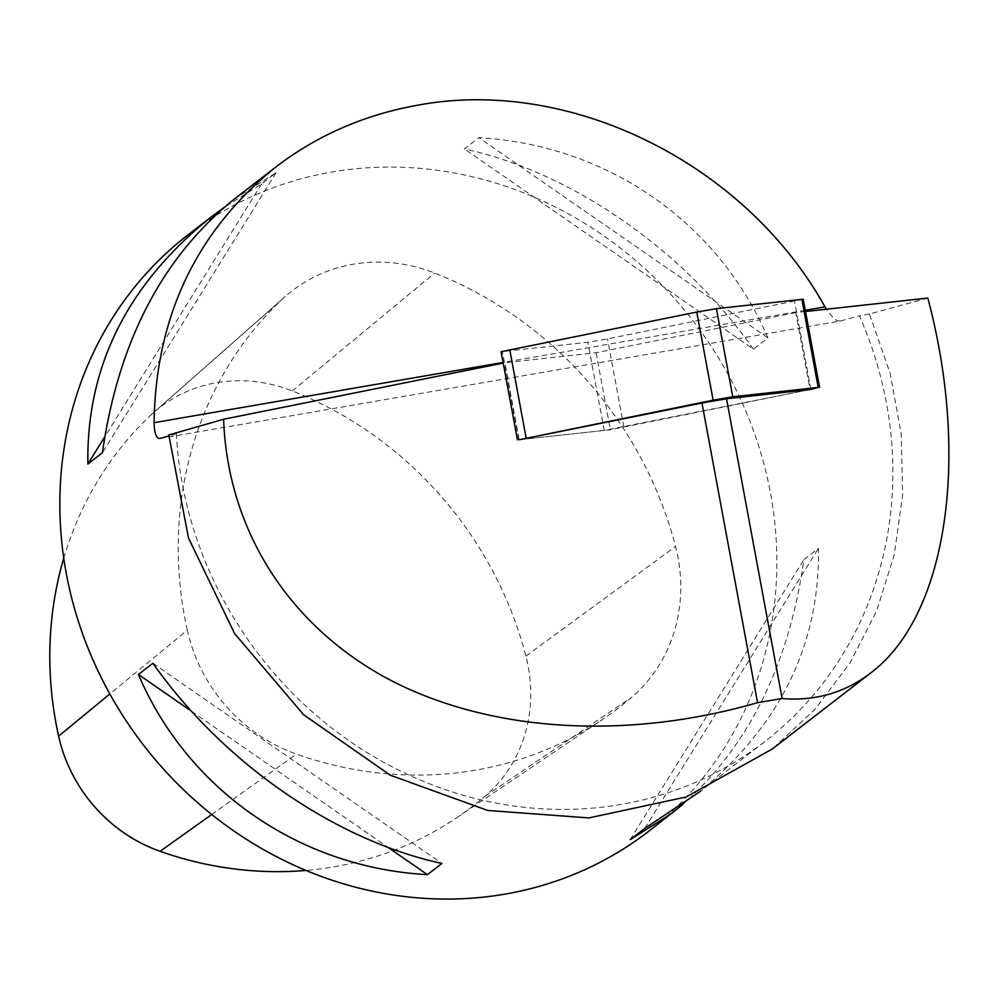 <?xml version="1.0" encoding="UTF-8"?>
<svg xmlns="http://www.w3.org/2000/svg" width="999" height="999" viewBox="0 0 999 999"><rect width="100%" height="100%" fill="white"/><g stroke="black" fill="none" stroke-linecap="round" stroke-linejoin="round"><path stroke-width="0.75" stroke-dasharray="5 3.75" d="M805.494 311.513L795.778 312.587L810.064 389.598L604.233 430.407L519.155 439.76L504.87 362.737L503.196 363.074M927.821 298.064L869.442 313.998L890.084 373.151L901.21 433.828L902.659 494.68L894.355 554.308L876.623 611.001L849.899 663.124L814.797 709.54L772.19 749.075M869.442 313.998L859.427 315.821A376.81 347.115 52.3 0 1 764.772 741.595A376.81 347.115 52.3 0 1 391.483 766.47A376.81 347.115 52.3 0 1 176.373 433.741L168.806 434.965M160.04 438.449L840.171 321.041L859.427 315.821M176.373 433.741L168.856 435.901M187.949 234.915A376.81 347.115 -127.7 0 1 331.668 172.04A376.81 347.115 -127.7 0 1 737.811 393.356A376.81 347.115 -127.7 0 1 648.751 831.255M840.171 321.041L836.987 320.604L833.203 317.907L826.373 309.215M234.228 199.151L276.099 172.727L261.601 183.928L223.863 207.567M682.454 804.794C748.551 746.278 789.048 664.535 803.933 559.565L818.443 548.364C820.004 645.829 778.858 728.209 695.029 795.491M753.408 349.113C683.116 249.488 571.291 172.04 464.385 148.926L478.883 137.712C606.63 144.73 718.456 222.178 767.919 337.912L753.408 349.113L464.385 148.926M795.778 312.587L596.103 352.709L504.87 362.737M767.919 337.912L478.883 137.712M630.207 839.647L803.933 559.565M644.717 828.433L818.443 548.364M191.421 711.188L388.136 847.439M152.897 663.249L441.933 863.448M261.601 183.928L104.695 436.888M276.099 172.727L102.373 452.797M519.155 439.76L610.389 429.732L810.064 389.598M596.103 352.709L610.389 429.732M803.221 299.238L607.529 338.898L587.887 342.282L501.086 351.71M63.761 558.154A365.459 336.651 -127.7 0 1 149.875 415.971A148.789 137.063 -127.7 0 1 153.421 412.724A148.789 137.063 -127.7 0 1 292.27 390.921A365.459 336.651 -127.7 0 1 525.886 656.093A148.789 137.063 -127.7 0 1 484.952 796.328A365.459 336.651 -127.7 0 1 456.968 817.594A365.459 336.651 -127.7 0 1 305.944 870.429M187.312 630.157A376.81 347.115 -127.7 0 1 281.406 300.037A160.152 147.527 -127.7 0 1 285.227 296.541A160.152 147.527 -127.7 0 1 434.677 273.077A376.81 347.115 -127.7 0 1 675.549 546.503A160.152 147.527 -127.7 0 1 631.493 697.427A376.81 347.115 -127.7 0 1 602.634 719.367A376.81 347.115 -127.7 0 1 296.516 754.12A160.152 147.527 -127.7 0 1 187.312 630.157L109.84 693.955M805.269 310.264L503.071 362.437M623.875 427.023L607.529 338.898M604.233 430.407L587.887 342.282M518.768 439.797L502.435 351.673M810.901 389.435L794.555 301.298M149.875 415.971L281.406 300.037M292.27 390.921L434.677 273.077M525.886 656.093L675.549 546.503M484.952 796.328L631.493 697.427M211.726 814.51L296.516 754.12M764.772 741.595L700.661 791.146M153.421 412.724L285.227 296.541M456.968 817.594L602.634 719.367"/><path stroke-width="1.5" d="M503.196 363.074L223.601 419.268C227.61 529.67 288.511 625.636 388.524 679.183C489.098 732.105 625.349 740.771 757.554 702.672L701.972 403.009L726.523 398.788L782.117 698.538C815.296 701.248 844.779 692.757 870.554 673.064C946.54 616.57 970.641 458.753 927.821 298.064L805.494 311.513M757.554 702.672L782.117 698.538M726.523 398.788L810.901 389.435L818.218 387.4L732.766 396.79L713.124 400.174L519.155 439.76L701.972 403.009M223.601 419.268L168.806 434.965L188.461 537.924L234.603 633.578L303.609 714.735L390.297 775.212L487.687 810.451L588.935 817.919L686.188 796.965L772.19 749.075M168.856 435.901L160.04 438.449C156.406 438.636 154.408 433.379 154.046 422.689C155.819 316.433 196.341 231.256 275.612 167.17L234.228 199.151C162.288 257.243 118.344 341.795 102.373 452.797L87.875 464.011C86.314 366.533 127.447 284.166 211.288 216.883L187.949 234.915A376.81 347.115 -127.7 0 0 143.681 745.329A376.81 347.115 -127.7 0 0 648.751 831.255L682.454 804.794M826.373 309.215L824.962 306.868C745.279 163.549 570.441 76.798 418.319 105.095C364.885 114.548 317.307 135.24 275.612 167.17M223.863 207.567L211.288 216.883M138.399 674.462C187.862 790.197 299.675 867.644 427.422 874.649L441.933 863.448C335.027 840.334 223.202 762.886 152.897 663.249L138.399 674.462L191.421 711.188M700.661 791.146L644.717 828.433L630.207 839.647L672.09 813.223M388.136 847.439L427.422 874.649M104.695 436.888L87.875 464.011M517.432 439.835L501.086 351.71L696.778 312.05L716.42 308.666L803.221 299.238L819.567 387.362M305.944 870.429A365.459 336.651 -127.7 0 1 160.077 851.31A148.789 137.063 -127.7 0 1 58.616 736.138A365.459 336.651 -127.7 0 1 63.761 558.154M824.962 306.868L805.269 310.264M503.071 362.437L154.046 422.689M526.098 437.774L509.752 349.638M713.124 400.174L696.778 312.05M732.766 396.79L716.42 308.666M818.218 387.4L801.885 299.275M58.616 736.138L109.84 693.955M160.077 851.31L211.726 814.51M870.554 673.064L771.902 749.287"/></g></svg>
